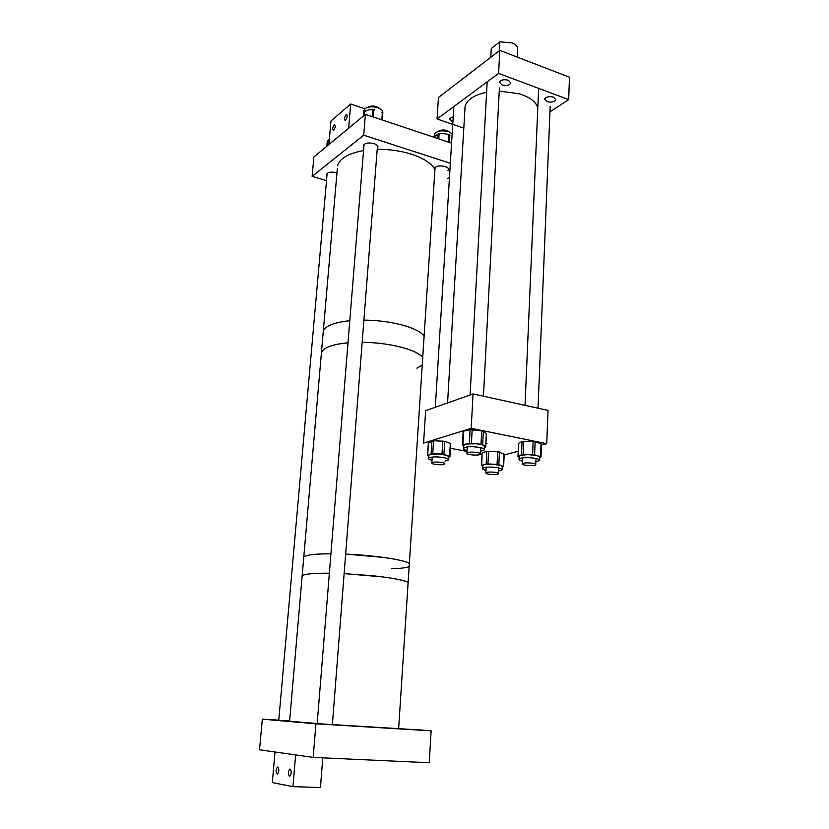 <?xml version="1.0" encoding="UTF-8"?>
<svg xmlns="http://www.w3.org/2000/svg" width="829" height="829" viewBox="0 0 829 829"><rect width="100%" height="100%" fill="white"/><g stroke="black" fill="none" stroke-linecap="round" stroke-linejoin="round"><path stroke-width="1.24" d="M546.902 101.615L544.643 99.076C546.124 96.744 549.109 96.102 553.585 97.159L555.824 99.687C554.332 102.019 551.358 102.661 546.902 101.615M501.918 84.952L499.462 82.175C500.913 79.802 503.897 79.169 508.395 80.258L510.84 83.024C509.379 85.387 506.405 86.029 501.918 84.952M451.639 121.314L449.163 118.765L453.194 116.702M549.948 111.822L568.673 99.615L569.482 77.221L499.804 50.362L438.448 97.49L437.049 118.982L498.602 73.398L499.804 50.362M568.673 99.615L498.602 73.398M463.805 128.153L437.049 118.982M517.296 57.108L517.69 48.797C517.576 46.362 515.679 44.383 512.011 42.859L499.825 41.823L491.265 48.486L490.789 57.294M499.359 50.704L499.825 41.823M485.918 443.94L486.965 443.577L485.97 443.007M471.204 428.324L473.058 393.93L425.629 410.707L423.567 443.1L471.204 428.324L546.736 443.691L541.451 445.09M473.058 393.93L548.01 410.396L546.736 443.691M518.218 451.245L504.167 454.966M482.063 454.354L480.478 454.043M467.017 451.463L450.479 448.282M444.966 461.1L448.624 459.867C448.271 458.333 444.458 457.349 437.173 456.924C432.178 456.852 429.287 457.318 428.52 458.323C428.313 459.017 429.484 459.68 432.013 460.302M428.334 442.831L433.546 440.748L432.748 453.764L437.36 453.898L429.381 454.758L428.686 455.629M432.748 453.764L431.101 453.94L431.909 440.945M428.479 442.645L427.671 455.567L431.101 453.94M427.671 455.567L428.645 456.23M448.644 459.546L448.8 456.862L446.758 455.266L450.002 456.53L448.79 457.131M433.546 440.748L444.686 441.287L450.748 443.588L450.002 456.468M444.686 441.287L443.919 454.313L446.758 455.266L437.36 453.898L441.981 454.033L442.759 440.997M443.919 454.313L441.981 454.033M480.613 451.235L484.478 449.857C485.898 447.805 472.105 445.784 465.96 447.163L463.39 448.334C463.162 449.111 464.385 449.826 467.069 450.489M484.499 449.484L484.167 445.764C482.789 444.852 480.146 444.199 476.229 443.784L466.136 444.012L469.349 443.37L470.084 429.754L483.348 431.059L486.447 433.546L485.763 446.976M483.348 431.059L482.654 444.655L485.67 446.852L484.602 447.422M482.654 444.655L481.017 444.251L481.722 430.634M472.157 429.691L471.432 443.318L481.017 444.251M471.432 443.318L469.349 443.37M463.152 431.453L463.68 431.121L462.934 444.655L466.136 444.012L463.546 445.567M462.934 444.655L462.406 444.893L463.535 445.805M463.68 431.121L470.084 429.754M498.633 470.976L502.229 469.784C502.073 468.468 498.778 467.587 492.364 467.121C486.778 466.945 483.514 467.39 482.571 468.447C482.374 469.121 483.525 469.742 486.001 470.312M502.25 469.473L502.374 466.851L501.099 465.608L492.509 464.167L497.068 464.385L497.68 451.65L504.208 454.137L503.617 466.717M499.441 451.96L498.84 464.686L503.358 466.52L502.353 467.235M498.84 464.686L497.068 464.385M488.592 451.214L487.949 463.939L492.509 464.167L483.96 464.768L486.188 464.064L486.83 451.349L497.68 451.65M487.949 463.939L486.188 464.064M482.126 453.059L481.732 465.463L483.96 464.768L482.706 465.825M481.732 465.463L482.685 466.24M482.385 452.831L486.83 451.349M535.876 461.815L539.648 460.489C541.285 458.136 523.254 456.478 519.659 458.655L519.027 459.204C518.809 459.94 520.011 460.603 522.622 461.214M539.658 460.126L539.762 457.421L537.575 455.763L527.866 454.53L519.793 455.587L521.493 454.706L522.063 441.442L533.151 441.277L541.492 443.805L540.985 456.945M535.14 441.536L534.601 454.831L540.529 456.686L540.974 457.028L539.762 457.67M534.601 454.831L532.601 454.582L533.151 441.277M523.721 441.215L523.151 454.489L532.601 454.582M523.151 454.489L521.493 454.706M518.55 443.484L518.104 456.458L519.793 455.587L519.141 456.499M518.104 456.458L519.12 457.121M518.685 443.287L522.063 441.442M447.95 170.608L448.551 169.644C448.707 168.391 447.598 167.354 445.225 166.536C439.691 165.323 436.095 165.935 434.469 168.37L434.437 168.712M377.288 148.204L377.931 147.189C378.097 145.769 376.832 144.588 374.148 143.645C368.563 142.37 364.978 142.971 363.413 145.448L363.848 146.992M336.957 172.867L336.522 172.733C331.279 171.582 327.952 172.08 326.543 174.235L326.947 175.603M447.463 178.587L449.453 177.282M450.323 163.282L363.703 135.189L312.118 176.339L326.502 180.639M451.556 143.137L365.392 114.371L313.901 156.94L312.118 176.339M365.392 114.371L363.703 135.189M399.713 324.357C412.376 327.569 420.521 331.424 424.127 335.921C420.521 331.424 412.376 327.569 399.713 324.357C388.49 321.673 376.542 320.263 363.89 320.108C376.542 320.263 388.49 321.673 399.713 324.357M398.169 346.449C410.894 349.527 419.08 353.216 422.728 357.496C417.122 349.745 388.728 342.398 362.169 342.284C374.874 342.47 386.874 343.859 398.169 346.449M422.241 365.04L416.925 368.19M337.351 168.339L323.289 331.175C325.206 325.921 334.046 322.429 349.786 320.699C334.046 322.429 325.206 325.921 323.289 331.175L321.434 352.615C323.341 347.641 332.191 344.367 348.004 342.781L338.232 344.076C328.274 346.056 322.678 348.905 321.434 352.615L303.777 557.129C305.497 554.974 314.543 553.855 330.926 553.762L320.813 553.959C310.554 554.456 304.875 555.513 303.777 557.129L302.15 575.948C303.849 574.062 312.916 573.15 329.351 573.212C312.916 573.15 303.849 574.062 302.15 575.948L289.601 721.261L317.186 723.51M321.289 354.346L321.434 352.615L321.289 354.346M381.972 576.839C395.423 578.611 404.148 580.414 408.137 582.269C402.811 579.896 390.791 577.709 372.066 575.689L344.139 573.627L381.972 576.839M383.34 557.389C396.728 559.285 405.402 561.254 409.36 563.326C403.236 559.627 373.34 555.202 345.652 554.104L383.34 557.389M302.088 576.621L302.15 575.948L302.088 576.621M317.175 723.634L332.367 724.629L377.496 145.635M327.154 173.323L278.751 720.318L289.622 721.085M332.367 724.577L413.256 729.561M315.922 723.81L313.196 757.405L259.518 749.799L262.327 719.147L315.922 723.81L431.121 730.826L429.246 762.753L313.196 757.405M431.121 730.826L413.277 729.344M289.622 720.971L282.948 720.525M278.762 720.163L262.327 719.147M345.569 120.215L345.216 120.433C344.014 119.407 344.284 117.521 346.035 114.775L346.408 114.557C347.6 115.583 347.33 117.469 345.569 120.215M333.724 130.205L333.382 130.402C332.222 129.397 332.491 127.542 334.191 124.847L334.533 124.64C335.693 125.666 335.424 127.521 333.724 130.205M350.708 104.019L348.657 128.205L328.875 144.557L330.968 121.013L350.708 104.019L364.957 108.806M277.756 767.012C279.249 769.053 279.166 771.364 277.518 773.944L277.145 774.006C275.653 771.944 275.736 769.633 277.383 767.074L277.756 767.012M290.129 769.074C291.694 771.146 291.621 773.509 289.922 776.151L289.518 776.213C287.964 774.12 288.036 771.758 289.736 769.136L290.129 769.074M322.792 757.851L320.429 787.55L292.948 786.638L272.306 782.607L275.021 751.996L295.632 754.918L292.948 786.638M434.51 134.795L434.541 134.236C436.728 130.837 441.442 129.998 448.676 131.718L452.137 133.832M433.64 137.158L437.94 134.07M440.023 133.604L443.961 133.479L447.826 134.547L443.961 133.479L440.012 133.604M438.437 133.718L433.754 137.189M329.134 141.728L328.419 141.894L328.885 141.49M327.351 141.241L329.393 138.754M363.983 110.868L364.035 110.298C365.04 107.801 368.263 106.661 373.672 106.9C379.734 107.749 382.791 109.656 382.843 112.609L382.749 113.791M374.615 109.77L373.786 109.438M372.646 109.583L368.667 109.842L365.071 111.335L368.667 109.842L372.273 109.573M382.304 120.018L382.77 113.459L382.262 120.008M365.568 110.941L366.149 110.63M372.501 109.501L373.143 109.376M499.245 91.086L519.161 93.76C530.011 97.19 536.228 101.936 537.803 108.008M464.945 109.003L465.1 106.288C466.934 99.698 474.105 95.034 486.602 92.309M522.643 463.67C523.99 462.085 536.85 463.059 535.762 464.654L535.617 464.831C534.166 466.395 521.462 465.432 522.519 463.825L522.643 463.67M490.892 474.499C487.535 474.126 485.867 473.597 485.877 472.903C486.737 472.115 489.276 471.877 493.504 472.157C496.861 472.53 498.53 473.058 498.498 473.753C497.628 474.54 495.089 474.779 490.892 474.499M444.8 463.836L444.779 463.898C444.385 465.535 431.298 464.613 431.847 462.986L431.868 462.914C432.241 461.266 445.463 462.209 444.8 463.836M467.162 452.862C469.017 451.297 481.566 452.468 480.468 454.095L480.209 454.365C478.271 455.909 465.857 454.748 466.924 453.121L467.162 452.862M409.143 566.673C406.023 567.792 400.189 568.497 391.661 568.777M377.195 149.386C389.412 149.241 400.904 150.868 411.671 154.267C423.806 158.339 431.557 163.448 434.935 169.582M337.569 165.821C339.621 158.494 348.284 153.406 363.548 150.588M437.899 131.469C442.033 129.283 446.012 129.531 449.836 132.194M367.672 107.397C369.807 105.946 372.739 105.677 376.449 106.599L379.755 108.516M449.577 456.209L450.334 443.246M485.67 446.852L486.354 433.349M503.358 466.52L503.949 453.867M540.529 456.686L541.047 443.453M449.878 135.272L449.007 142.287M440.002 133.997L439.09 133.935L438.769 138.868M448.271 142.039L448.738 134.619L447.826 134.547M438.023 138.619L437.826 134.422M449.069 134.236L449.463 134.868L447.847 134.091M439.09 133.935L438.313 134.08L439.09 133.935M328.419 141.894L327.631 142.008L327.289 145.873M327.735 141.655L326.844 146.246L327.186 142.298L328.595 141.448M374.677 110.205L372.148 109.988M372.428 116.723L372.977 109.832L373.599 109.366L373.309 117.024M381.817 119.863L382.345 113.045L381.547 112.754M365.071 111.335L364.242 111.49L363.91 115.604M364.335 111.148L363.444 115.987L363.786 111.832L365.237 110.889M382.314 112.682L381.464 112.278M428.52 458.323L428.707 455.318M428.344 442.769L427.536 455.681M463.39 448.334L463.566 445.194M463.162 431.37L462.406 444.893M482.571 468.447L482.716 465.525M482.126 452.986L481.483 465.618M519.027 459.204L519.161 456.137M518.56 443.401L517.98 456.572M346.408 114.557L346.926 114.734M289.736 769.136L290.368 769.167M277.383 767.074L277.974 767.094M434.541 134.236L434.406 136.37M440.531 133.542L438.728 133.521M327.393 140.785L327.289 141.966M327.818 141.562L327.196 142.277M364.035 110.298L363.941 111.366M382.76 113.252L382.262 112.578M364.428 111.034L363.786 111.791M465.1 106.288L447.556 402.946M550.166 106.485L538.031 408.2M536.011 458.458L535.762 464.427M538.643 88.382L525.026 405.34M522.767 457.877L522.519 463.825M486.157 467.255L485.877 472.903M498.778 467.908L498.509 473.556M453.836 106.558L435.298 407.288M432.22 457.08L431.868 462.914M499.4 87.978L483.462 396.21M480.799 447.691L480.478 453.857M487.172 81.864L470.095 394.977M467.255 446.955L466.924 453.121M435.07 167.396L398.635 728.598M364.055 144.422L317.175 723.644"/></g></svg>

